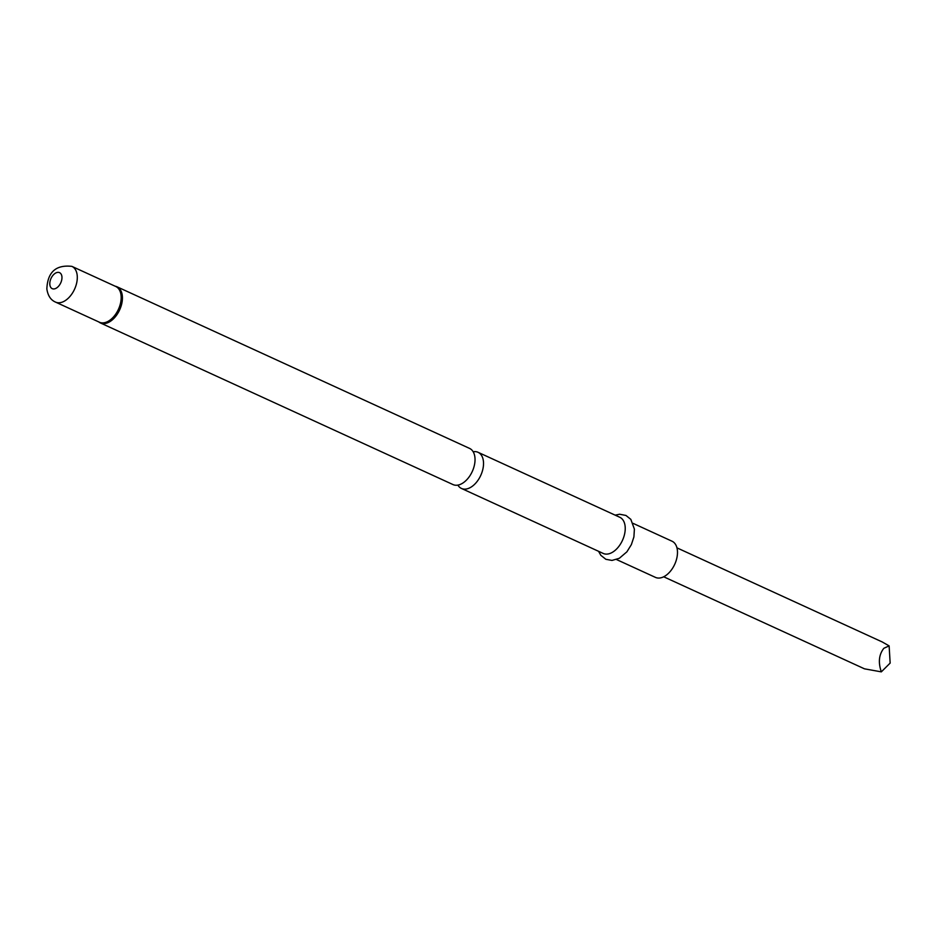 <?xml version="1.0" encoding="UTF-8"?>
<svg xmlns="http://www.w3.org/2000/svg" width="937" height="937" viewBox="0 0 937 937"><rect width="100%" height="100%" fill="white"/><g stroke="black" fill="none" stroke-linecap="round" stroke-linejoin="round"><path stroke-width="1.41" d="M457.877 485.108A19.888 12.076 -65.4 0 0 461.484 488.458A19.888 12.076 -65.4 0 0 471.17 487.053A19.888 12.076 -65.4 0 0 483.457 461.754A19.888 12.076 -65.4 0 0 478.057 452.302A19.888 12.076 -65.4 0 0 473.173 451.763M478.057 452.302L619.767 517.259A19.888 12.076 114.6 0 1 625.166 526.723A19.888 12.076 114.6 0 1 618.233 547.185A19.888 12.076 114.6 0 1 603.194 553.427L461.484 488.458M633.107 523.373L672.016 541.211A19.888 12.076 114.6 0 1 677.416 550.675A19.888 12.076 114.6 0 1 670.482 571.137A19.888 12.076 114.6 0 1 655.443 577.379L616.523 559.541M115.263 286.23A19.888 12.076 114.6 0 1 116.961 286.769L469.566 448.401A19.888 12.076 114.6 0 1 474.965 457.865A19.888 12.076 114.6 0 1 462.679 483.164A19.888 12.076 114.6 0 1 452.993 484.57L100.388 322.937A19.888 12.076 114.6 0 1 98.865 322M676.947 547.852L882.197 641.939L889.119 645.886L883.86 648.287C878.929 654.518 878.086 662.377 881.319 671.864L864.488 668.831L663.689 576.782M889.119 645.886L890.15 663.091L881.319 671.864M115.11 286.183A19.771 12.005 114.6 0 1 121.728 296.033A19.771 12.005 114.6 0 1 114.173 317.151A19.771 12.005 114.6 0 1 98.736 321.906M114.993 286.125L116.961 286.769A19.888 12.076 114.6 0 1 122.36 296.233A19.888 12.076 114.6 0 1 115.427 316.683A19.888 12.076 114.6 0 1 100.388 322.937L98.608 321.859M121.107 295.834A19.654 11.935 114.6 0 1 114.255 316.05A19.654 11.935 114.6 0 1 99.392 322.211L55.529 302.101A19.654 11.935 114.6 0 0 70.38 295.94A19.654 11.935 114.6 0 0 77.232 275.724A19.654 11.935 114.6 0 0 71.903 266.377L115.778 286.488A19.654 11.935 114.6 0 1 121.107 295.834M49.825 284.461A8.796 5.341 114.6 0 1 55.26 273.276A8.796 5.341 114.6 0 1 61.936 276.837A8.796 5.341 114.6 0 1 56.501 288.022A8.796 5.341 114.6 0 1 49.825 284.461M598.567 551.307L600.828 555.301L605.864 559.295L611.99 560.431L619.322 558.288L626.9 551.823L631.374 544.608L633.904 536.936L634.396 529.136L630.824 519.356L625.951 515.455L619.65 514.237L615.14 515.139M71.903 266.377C55.915 264.574 47.564 272.105 46.85 288.959C47.881 295.694 50.774 300.074 55.529 302.101"/></g></svg>
